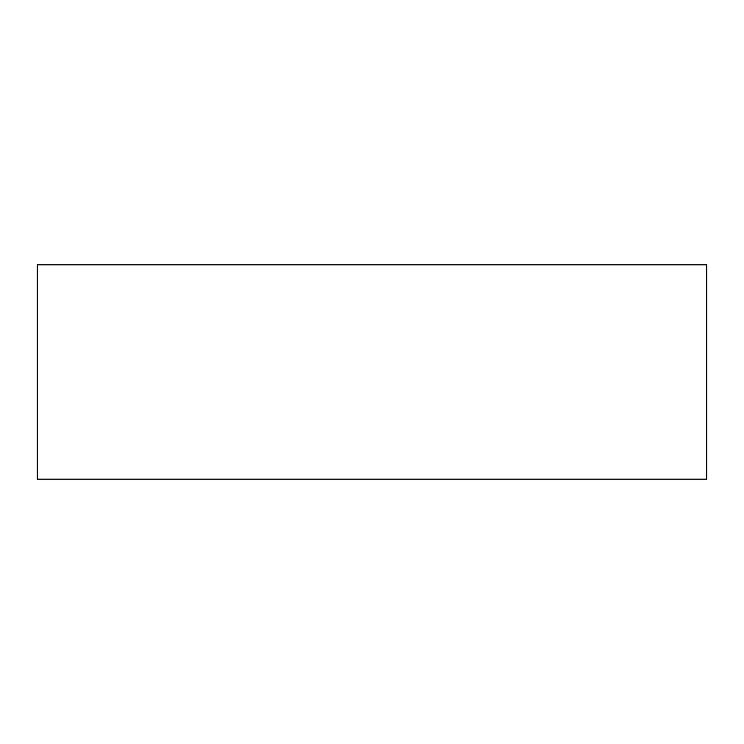 <?xml version="1.0" encoding="UTF-8"?>
<svg xmlns="http://www.w3.org/2000/svg" width="744" height="744" viewBox="0 0 744 744"><rect width="100%" height="100%" fill="white"/><g stroke="black" fill="none" stroke-linecap="round" stroke-linejoin="round"><path stroke-width="1.12" d="M706.8 479.136L37.2 479.136L37.2 264.864L706.8 264.864L706.8 479.136"/></g></svg>

